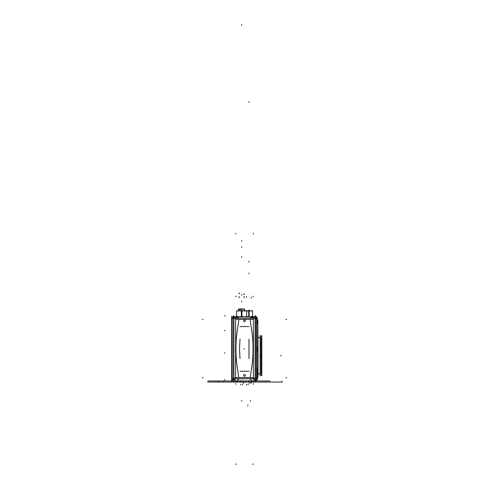 <?xml version="1.0" encoding="UTF-8"?>
<svg xmlns="http://www.w3.org/2000/svg" width="489" height="489" viewBox="0 0 489 489"><rect width="100%" height="100%" fill="white"/><g stroke="black" fill="none" stroke-linecap="round" stroke-linejoin="round"><path stroke-width="0.73" d="M253.394 352.875L253.394 344.928L253.394 352.875M253.394 369.409L253.394 328.394L253.394 369.409M250.172 378.853L250.221 379.195L250.172 378.853M238.779 379.195L238.828 378.853L238.779 379.195M255.264 380.87L256.529 380.852A0.367 0.367 -91 0 0 256.78 380.65L256.811 380.607M256.462 380.852L257.22 378.297L255.27 378.327M256.572 378.388L256.591 377.759L256.572 378.388L255.289 378.407L256.572 378.388L256.847 377.759L256.817 318.785L255.289 318.553L256.554 318.571M257.886 324.794L256.792 316.884L257.886 322.764L257.856 321.273L257.868 365.894L256.829 378.4L256.652 346.365L256.591 377.759L256.566 318.785L256.652 346.365L256.817 318.785L257.868 324.653L257.868 370.968C257.85 378.755 257.85 378.755 257.868 370.968L257.061 378.297L257.892 370.546C257.892 378.889 257.892 378.889 257.892 370.546M255.27 318.608L257 318.639L256.529 317.361L256.474 316.835L256.792 316.988M256.499 316.835A0.367 0.367 91 0 1 256.792 317.013A0.367 0.361 91 0 0 256.523 316.841L256.499 316.835A0.367 0.361 91 0 1 256.792 317.031A0.367 0.367 91 0 0 256.499 316.835L255.264 316.817M260.142 373.718L258.027 373.718L260.142 373.718M260.142 337.581L258.027 337.581L260.142 337.581M260.368 356.878L260.368 336.047L260.142 356.866L261.811 356.866L261.811 336.273L260.362 336.053L260.362 375.246L260.368 354.415M261.584 336.053L261.584 375.246L260.142 375.026L260.142 354.433L261.609 354.421L261.609 375.246L260.337 375.246L260.337 354.421M235.606 344.928L235.606 352.875L235.606 344.928M235.606 328.394L235.606 369.409L235.606 328.394M244.5 319.989A0.856 0.856 0 0 0 243.644 320.845A0.856 0.856 0 0 0 244.5 321.701A0.856 0.856 0 0 0 245.356 320.845A0.856 0.856 0 0 0 244.5 319.989A0.856 0.856 0 0 0 243.644 320.845A0.856 0.856 0 0 0 244.5 321.701A0.856 0.856 0 0 0 245.356 320.845A0.856 0.856 0 0 0 244.5 319.989M244.5 374.574A0.856 0.856 0 0 0 243.644 375.43A0.856 0.856 0 0 0 244.5 376.286A0.856 0.856 0 0 0 245.356 375.43A0.856 0.856 0 0 0 244.5 374.574A0.856 0.856 0 0 0 243.644 375.43A0.856 0.856 0 0 0 244.5 376.286A0.856 0.856 0 0 0 245.356 375.43A0.856 0.856 0 0 0 244.5 374.574M248.987 339.232L248.987 358.571L248.987 339.232M240.013 358.571L239.5 348.932L240.013 339.232L239.5 348.932L240.013 358.571M231.67 318.584L232.177 318.584L232.177 378.462L233.711 378.486L232.177 378.462L232.177 318.584L233.711 318.559L231.67 318.584L231.67 317.385L232.196 317.385L232.196 379.66L231.67 379.556M233.736 378.407L231.609 378.37L232.385 380.925A0.727 0.727 0 0 1 231.67 380.173M232.409 316.841L231.67 317.569L232.385 316.841A0.727 0.727 0 0 0 231.694 317.385M251.731 381.726A0.544 0.544 0 0 1 251.23 382.056A0.544 0.544 0 0 0 251.731 381.726A0.544 0.544 0 0 1 251.23 382.056L251.78 381.506M246.138 381.506A0.544 0.544 0 0 1 245.594 382.056L245.594 380.962L245.594 382.056A0.544 0.544 0 0 0 246.138 381.506A0.544 0.544 0 0 1 245.576 382.056L246.138 381.506M240.496 381.506A0.544 0.544 0 0 1 239.952 382.056A0.544 0.544 0 0 0 240.496 381.506A0.544 0.544 0 0 1 239.952 382.056L240.49 381.585M244.555 310.686L244.555 308.962L244.555 310.686L244.555 308.962L244.555 310.686L244.671 309.127L238.614 309.127L238.73 310.686L238.73 308.962L244.555 308.962L244.543 310.686M233.43 316.841L255.57 316.841M233.43 380.962L255.57 380.962M235.472 317.398L235.472 316.829L236.554 316.597M233.858 315.558L233.858 382.245M233.339 318.645L235.606 318.645M253.326 316.854L253.326 318.223M235.674 316.854L235.674 318.223M253.394 370.674L253.394 327.129M251.774 379.073L250.79 378.853M253.394 352.147L253.394 345.656M251.609 318.003L250.668 318.223M235.166 380.949L235.166 377.581L253.834 377.581L253.834 380.962L269.794 380.962L269.794 382.056L207.904 382.056L207.904 380.962L233.785 380.962A2.476 0.648 90 0 1 233.216 379.684M253.834 378.413L255.863 378.413M255.79 379.605A2.476 0.648 90 0 1 255.215 380.962A2.476 0.648 90 0 1 255.197 380.962L255.142 380.962M253.742 380.955L252.391 381.658L250.258 378.853M251.627 317.392L255.215 317.392L255.215 379.684L253.834 379.684M253.394 318.645L255.661 318.645M250.117 318.223L251.921 316.145L253.265 316.848M255.142 315.558L255.142 382.245M255.509 316.139L255.509 381.548M255.289 382.154L255.289 315.533M257.874 376.658L256.817 380.711M255.264 317.361L255.264 379.605L256.701 379.605L256.701 317.361L255.264 317.361M257.874 320.344L257.874 377.765M254.971 316.811L255.185 317.392M256.786 378.315L257.892 365.601L257.892 370.803L257.061 378.297L257.868 370.968L257.868 365.894L256.835 377.765M257.868 365.839L257.868 371.023M257.892 365.778L256.817 378.168L256.817 345.925L257.892 351.952L257.892 365.778M256.835 377.918L256.902 346.047M256.505 346.64L256.859 346.64L256.823 318.51M257.886 352.251L256.798 346.316L256.798 318.394L257.886 324.525L257.886 352.251M257.892 324.806L256.792 318.639M256.817 318.785L257.868 324.653L257.886 321.414L256.817 316.982M257.892 354.421L257.868 375.246M258.021 376.029L258.021 335.271M257.892 356.878L257.868 336.053M260.142 373.682L258.027 373.682M260.142 337.618L258.027 337.618M260.142 375.803L260.142 335.497M261.578 354.415L261.578 375.252L261.609 354.421M261.804 335.497L261.804 375.803M261.609 356.878L261.578 336.047L261.578 356.878M260.337 356.878L260.337 336.053L261.578 336.047M261.811 338.467L261.817 372.862L261.248 372.862L261.811 372.826M261.26 373.547L261.26 337.746M256.493 316.835L257.868 322.587L256.487 316.835M255.264 318.039L255.215 317.544M233.137 378.413L235.166 378.413M238.742 378.853L236.609 381.658L235.258 380.955M235.606 327.129L235.606 370.674M237.391 318.003L238.339 318.223M235.606 345.656L235.606 352.147M237.226 379.073L238.204 378.853M235.735 316.848L237.079 316.145L238.883 318.223M236.584 335.448L238.968 319.231M253.394 378.853L235.606 378.853L235.606 318.223L253.394 318.223L253.394 378.853M252.416 362.367L250.179 377.838M252.348 334.745A145.343 145.343 0 0 1 252.348 363.058M253.394 344.537A145.759 145.759 0 0 1 253.394 353.266M250.032 319.231L252.416 335.448M238.821 377.838L236.584 362.361M236.652 363.058A145.343 145.343 0 0 1 236.652 334.745M235.606 353.266A145.759 145.759 0 0 1 235.606 344.537M244.445 319.989A0.856 0.856 0 0 1 245.356 320.845A0.856 0.856 0 0 1 244.445 321.695M244.555 321.695A0.856 0.856 0 0 1 243.644 320.845A0.856 0.856 0 0 1 244.555 319.989M244.445 374.58A0.856 0.856 0 0 1 245.356 375.43A0.856 0.856 0 0 1 244.445 376.286M244.555 376.286A0.856 0.856 0 0 1 243.644 375.43A0.856 0.856 0 0 1 244.555 374.58M248.987 371.2A13.826 1.064 0 0 1 240.013 371.2M248.987 326.603A13.826 1.064 0 0 0 240.013 326.603M237.373 317.392L233.785 317.392L233.785 379.684L235.166 379.684M233.491 316.145L233.491 381.628M233.711 315.539L233.711 382.233M232.367 380.925L233.736 380.949M231.67 380.197L232.409 380.925L231.67 380.197M231.67 316.316L231.67 381.451M234.042 316.841L233.711 316.823M231.982 317.385L232.373 316.841L233.736 316.817M233.73 318.614L231.847 318.645M233.742 318.021L233.785 317.557M233.815 317.392L234.127 316.811M231.67 318.602L232.409 318.614M232.153 317.361L232.153 379.684L233.742 379.684L233.742 317.361L232.153 317.361M231.67 363.095L231.67 360.277M231.67 362.765L231.67 365.589M231.67 332.165L231.67 329.341M231.67 331.829L231.67 334.653M231.67 370.809L231.823 369.843M231.67 370.699L231.823 371.664M231.67 327.141L231.823 326.175M231.67 327.031L231.823 327.997M231.67 375.962L231.67 376.891M231.67 319.378A0.874 0.391 -60 0 1 231.609 319.543L231.67 318.694L231.768 319.617M249.005 380.589L249.005 380.968L238.485 380.968L239.995 380.968L239.995 380.589M240.496 381.493L239.952 382.056L239.934 380.913M249.048 382.056L249.048 380.962L249.048 382.056A0.544 0.544 0 0 1 248.504 381.506L249.066 382.056L249.066 380.913M218.18 380.962L218.18 382.056L282.08 382.056L282.08 380.962M251.218 381.616L251.23 382.056L251.78 381.493M249.005 382.056L251.279 382.056M243.424 382.056A0.544 0.544 0 0 1 242.862 381.506L243.424 382.056M223.21 380.962L223.21 382.056L265.772 382.056L265.772 380.962M243.363 380.968L245.637 380.968M245.576 380.913L245.576 382.056M243.363 382.056L245.637 382.056M237.22 381.493L237.77 382.056A0.544 0.544 0 0 1 237.269 381.726M237.721 382.056L239.995 382.056M253.638 317.398L253.638 316.829L254.745 316.829L254.745 317.398M238.754 316.829L250.246 316.829M253.082 316.829L253.638 316.829M234.365 317.398L234.365 316.829L235.472 316.829M249.158 316.829L241.321 316.829M241.645 316.829L241.963 316.829M241.963 316.78L241.957 310.827L236.658 310.827L236.554 316.78M241.957 310.949L236.658 310.949L241.645 310.943L241.645 316.664L248.919 316.664L248.919 310.943L252.562 310.943L248.693 310.949M236.609 310.802L246.682 310.802M249.152 310.949L241.328 310.949M241.321 316.78L241.34 310.802M249.158 316.78L249.152 310.827L241.328 310.827M241.389 310.802L245.716 310.802M241.902 310.802L237.568 310.802M241.914 310.686L241.914 308.962L238.73 308.962L238.73 310.686M248.687 316.676L248.693 310.827L252.562 310.827L252.666 316.78M245.289 310.802L252.556 310.802M248.754 310.802L251.603 310.802M249.09 310.802L246.242 310.802M249.054 310.729L246.847 310.729M248.791 310.729L250.998 310.729M235.606 318.59L233.858 318.59L235.606 318.59M238.785 377.685L250.215 377.685L252.41 362.52L250.215 377.685L238.785 377.685L236.59 362.52A145.355 145.355 0 0 1 236.59 335.283L238.932 319.39L250.068 319.39L252.41 335.283A145.355 145.355 0 0 1 252.41 362.52A145.355 145.355 0 0 0 252.41 335.283L250.068 319.39L238.932 319.39L236.59 335.283A145.355 145.355 0 0 0 236.59 362.52L238.785 377.685M253.834 378.486L255.142 378.486L253.834 378.486M255.142 318.59L253.394 318.59L255.142 318.59M257.819 351.701L256.853 346.365L257.819 351.701M261.804 355.65L260.142 355.65M260.362 354.421L260.362 336.059L260.362 355.65L261.584 355.65L261.584 338.437M233.858 378.486L235.166 378.486L233.858 378.486M243.406 382.056L243.406 380.962L243.406 382.056L242.862 381.493L243.406 382.056M237.77 382.056L237.77 381.622L237.77 382.056L237.22 381.506M237.568 310.943L248.919 310.943M241.645 309.127L241.645 309.561L238.73 309.561M202.336 319.39L203.063 319.39M286.664 377.685L285.937 377.685M286.664 319.39L285.937 319.39M253.326 319.39L235.674 319.39M202.336 377.685L203.063 377.685M235.166 377.685L253.834 377.685M281.181 355.65L280.454 355.65L281.181 355.65M260.337 355.65L261.609 355.65M261.817 338.437L261.248 338.437L261.817 338.437M244.5 348.901L243.773 348.901M248.987 380.882A13.826 1.522 180 0 1 240.013 380.882M224.506 352.856L225.068 353.18L224.506 352.856M224.506 379.916L225.068 379.592L224.506 379.916M224.506 315.668L225.068 315.992L224.506 315.668M224.506 330.717L225.068 330.393L224.506 330.717M236.132 464.55L236.132 463.823L236.132 464.55M252.868 464.55L252.868 463.823L252.868 464.55M242.501 384.941L242.501 384.213M240.863 384.941L240.863 384.213M236.132 382.037L236.132 381.31M252.868 382.037L252.868 381.31M241.768 382.416L241.768 382.056L241.768 382.416M250.502 382.416L250.502 382.056L250.502 382.416M250.502 401.053L250.502 400.326L250.502 401.053M241.768 401.053L241.768 400.326L241.768 401.053M246.499 384.941L246.499 384.213M248.137 384.941L248.137 384.213M251.053 383.541L251.053 382.814M249.231 383.541L249.231 382.814M243.589 383.541L243.589 382.814M253.29 233.253L253.29 233.98L253.29 233.253M235.82 233.253L235.82 233.98L235.82 233.253M253.363 383.553L253.363 384.287L253.363 383.553M235.747 383.553L235.747 384.287L235.747 383.553M235.967 296.114L235.967 296.841L235.967 296.114M253.143 296.114L253.143 296.841L253.143 296.114M241.645 25.177L241.645 24.45L241.645 25.177M241.645 257.452L241.645 256.725L241.645 257.452M241.645 246.707L241.645 247.434L241.645 246.707M243.803 293.858L243.803 294.586M239.28 293.07L239.28 293.797M239.482 293.07L239.482 293.797M244.011 293.865L244.011 294.592M241.645 294.488L241.645 295.215L241.645 294.488M241.645 240.46L241.645 241.187L241.645 240.46M238.993 296.786L238.993 297.514M241.645 301.909L241.645 301.181L241.645 301.909M239.2 296.786L239.2 297.514M244.292 296.786L244.292 297.514M244.084 296.786L244.084 297.514M248.919 102.317L248.919 101.59L248.919 102.317M248.919 310.594L248.919 310.075L248.919 310.594M248.919 261.291L248.919 262.018L248.919 261.291M248.919 273.791L248.919 273.064L248.919 273.791M246.45 296.566L246.45 297.294L246.45 296.566M251.389 297.398L251.389 298.125M251.389 297.385L251.389 298.113M247.831 405.821L247.831 405.094L247.831 405.821M238.675 316.664L241.645 316.664M256.853 380.583L256.505 380.852L256.853 380.583M257.856 321.273L256.835 317.068M246.731 316.664L247.098 317.025L246.731 316.664L246.633 310.949M236.658 310.949L236.554 316.664M252.66 316.664L253.027 317.025L252.66 316.652L252.562 310.949M257.892 376.689L257.171 379.397M256.853 380.57L256.505 380.852M260.185 373.718L257.978 373.718L260.185 373.718M260.185 337.581L257.978 337.581L260.185 337.581M246.138 381.493L245.594 382.056M246.731 316.78L246.627 310.827"/></g></svg>
